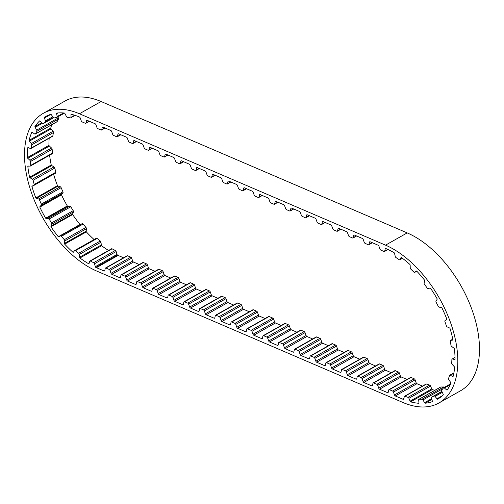 <?xml version="1.0" encoding="UTF-8"?>
<svg xmlns="http://www.w3.org/2000/svg" width="504" height="504" viewBox="0 0 504 504"><rect width="100%" height="100%" fill="white"/><g stroke="black" fill="none" stroke-linecap="round" stroke-linejoin="round"><path stroke-width="0.76" d="M46.343 116.147L44.32 117.287A86.99 49.669 60.5 0 1 45.316 116.695A86.99 49.669 60.5 0 1 50.847 114.301A1.21 0.693 60.5 0 1 51.421 114.824L53.21 117.369A1.21 0.693 -119.5 0 0 53.815 117.904A1.21 0.693 -119.5 0 0 54.18 117.955L56.839 117.394A1.21 0.693 -119.5 0 0 56.952 117.356A1.21 0.693 -119.5 0 0 57.179 116.537L56.631 113.728A1.21 0.693 60.5 0 1 56.694 113.072A86.99 49.669 60.5 0 1 64.506 113.041A1.21 0.693 60.5 0 1 65.022 113.696L66.421 116.5A1.21 0.693 -119.5 0 0 67.19 117.306A1.21 0.693 -119.5 0 0 67.36 117.356L70.396 117.892A1.21 0.693 -119.5 0 0 70.705 117.848A1.21 0.693 -119.5 0 0 70.957 117.306L70.976 114.748A1.21 0.693 60.5 0 1 71.19 114.225A86.99 49.669 60.5 0 1 79.437 117.016A1.21 0.693 60.5 0 1 80.23 118.005L81.257 120.884A1.21 0.693 -119.5 0 0 82.12 121.911L85.308 123.278A1.21 0.693 -119.5 0 0 85.793 123.291A1.21 0.693 -119.5 0 0 86.027 122.932L86.486 120.695A1.21 0.693 60.5 0 1 86.72 120.336A1.21 0.693 60.5 0 1 87.135 120.317L95.149 123.757A1.21 0.693 60.5 0 1 95.949 124.753L96.976 127.632A1.21 0.693 -119.5 0 0 97.839 128.659L101.033 130.032A1.21 0.693 -119.5 0 0 101.512 130.038A1.21 0.693 -119.5 0 0 101.745 129.679L102.211 127.443A1.21 0.693 60.5 0 1 102.438 127.084A1.21 0.693 60.5 0 1 102.86 127.065L110.867 130.505A1.21 0.693 60.5 0 1 111.674 131.506L112.701 134.379A1.21 0.693 -119.5 0 0 113.564 135.406L116.752 136.779A1.21 0.693 -119.5 0 0 117.237 136.786A1.21 0.693 -119.5 0 0 117.47 136.427L117.93 134.19A1.21 0.693 60.5 0 1 118.163 133.831A1.21 0.693 60.5 0 1 118.579 133.812L126.592 137.252A1.21 0.693 60.5 0 1 127.392 138.254L128.419 141.126A1.21 0.693 -119.5 0 0 129.282 142.153L132.476 143.527A1.21 0.693 -119.5 0 0 132.955 143.533A1.21 0.693 -119.5 0 0 133.188 143.174L133.648 140.937A1.21 0.693 60.5 0 1 133.881 140.578A1.21 0.693 60.5 0 1 134.303 140.566L142.311 143.999A1.21 0.693 60.5 0 1 143.111 145.001L144.144 147.874A1.21 0.693 -119.5 0 0 145.007 148.907L148.195 150.274A1.21 0.693 -119.5 0 0 148.68 150.28A1.21 0.693 -119.5 0 0 148.907 149.921L149.373 147.685A1.21 0.693 60.5 0 1 149.606 147.326A1.21 0.693 60.5 0 1 150.022 147.313L158.035 150.746A1.21 0.693 60.5 0 1 158.836 151.748L159.863 154.621A1.21 0.693 -119.5 0 0 160.726 155.654L163.92 157.021A1.21 0.693 -119.5 0 0 164.398 157.028A1.21 0.693 -119.5 0 0 164.632 156.668L165.091 154.432A1.21 0.693 60.5 0 1 165.325 154.079A1.21 0.693 60.5 0 1 165.747 154.06L173.754 157.494A1.21 0.693 60.5 0 1 174.554 158.495L175.581 161.374A1.21 0.693 -119.5 0 0 176.45 162.401L179.638 163.768A1.21 0.693 -119.5 0 0 180.123 163.775A1.21 0.693 -119.5 0 0 180.35 163.416L180.816 161.179A1.21 0.693 60.5 0 1 181.049 160.826A1.21 0.693 60.5 0 1 181.465 160.808L189.472 164.247A1.21 0.693 60.5 0 1 190.279 165.243L191.306 168.122A1.21 0.693 -119.5 0 0 192.169 169.149L195.363 170.516A1.21 0.693 -119.5 0 0 195.842 170.522A1.21 0.693 -119.5 0 0 196.075 170.169L196.535 167.933A1.21 0.693 60.5 0 1 196.768 167.574A1.21 0.693 60.5 0 1 197.19 167.555L205.197 170.995A1.21 0.693 60.5 0 1 205.997 171.99L207.024 174.869A1.21 0.693 -119.5 0 0 207.894 175.896L211.082 177.263A1.21 0.693 -119.5 0 0 211.567 177.269A1.21 0.693 -119.5 0 0 211.793 176.917L212.26 174.68A1.21 0.693 60.5 0 1 212.493 174.321A1.21 0.693 60.5 0 1 212.909 174.302L220.916 177.742A1.21 0.693 60.5 0 1 221.722 178.737L222.749 181.616A1.21 0.693 -119.5 0 0 223.612 182.643L226.806 184.017A1.21 0.693 -119.5 0 0 227.285 184.023A1.21 0.693 -119.5 0 0 227.518 183.664L227.978 181.427A1.21 0.693 60.5 0 1 228.211 181.068A1.21 0.693 60.5 0 1 228.633 181.049L236.641 184.489A1.21 0.693 60.5 0 1 237.441 185.491L238.468 188.364A1.21 0.693 -119.5 0 0 239.337 189.391L242.525 190.764A1.21 0.693 -119.5 0 0 243.004 190.77A1.21 0.693 -119.5 0 0 243.237 190.411L243.703 188.175A1.21 0.693 60.5 0 1 243.936 187.816A1.21 0.693 60.5 0 1 244.352 187.797L252.359 191.237A1.21 0.693 60.5 0 1 253.166 192.238L254.192 195.111A1.21 0.693 -119.5 0 0 255.056 196.138L258.25 197.511A1.21 0.693 -119.5 0 0 258.728 197.518A1.21 0.693 -119.5 0 0 258.962 197.159L259.421 194.922A1.21 0.693 60.5 0 1 259.654 194.563A1.21 0.693 60.5 0 1 260.077 194.55L268.084 197.984A1.21 0.693 60.5 0 1 268.884 198.986L269.911 201.858A1.21 0.693 -119.5 0 0 270.78 202.892L273.968 204.259A1.21 0.693 -119.5 0 0 274.447 204.265A1.21 0.693 -119.5 0 0 274.68 203.906L275.146 201.669A1.21 0.693 60.5 0 1 275.379 201.31A1.21 0.693 60.5 0 1 275.795 201.298L283.802 204.731A1.21 0.693 60.5 0 1 284.609 205.733L285.636 208.606A1.21 0.693 -119.5 0 0 286.499 209.639L289.693 211.006A1.21 0.693 -119.5 0 0 290.172 211.012A1.21 0.693 -119.5 0 0 290.405 210.653L290.865 208.417A1.21 0.693 60.5 0 1 291.098 208.064A1.21 0.693 60.5 0 1 291.52 208.045L299.527 211.478A1.21 0.693 60.5 0 1 300.327 212.48L301.354 215.353A1.21 0.693 -119.5 0 0 302.224 216.386L305.411 217.753A1.21 0.693 -119.5 0 0 305.89 217.759A1.21 0.693 -119.5 0 0 306.123 217.4L306.589 215.164A1.21 0.693 60.5 0 1 306.823 214.811A1.21 0.693 60.5 0 1 307.238 214.792L315.246 218.232A1.21 0.693 60.5 0 1 316.052 219.227L317.079 222.107A1.21 0.693 -119.5 0 0 317.942 223.133L321.136 224.501A1.21 0.693 -119.5 0 0 321.615 224.507A1.21 0.693 -119.5 0 0 321.848 224.154L322.308 221.917A1.21 0.693 60.5 0 1 322.541 221.558A1.21 0.693 60.5 0 1 322.963 221.539L330.971 224.979A1.21 0.693 60.5 0 1 331.771 225.975L332.798 228.854A1.21 0.693 -119.5 0 0 333.667 229.881L336.855 231.248A1.21 0.693 -119.5 0 0 337.334 231.254A1.21 0.693 -119.5 0 0 337.567 230.901L338.033 228.665A1.21 0.693 60.5 0 1 338.266 228.306A1.21 0.693 60.5 0 1 338.682 228.287L346.689 231.727A1.21 0.693 60.5 0 1 347.495 232.722L348.522 235.601A1.21 0.693 -119.5 0 0 349.385 236.628L352.579 238.001A1.21 0.693 -119.5 0 0 353.058 238.008A1.21 0.693 -119.5 0 0 353.291 237.649L353.751 235.412A1.21 0.693 60.5 0 1 353.984 235.053A1.21 0.693 60.5 0 1 354.406 235.034L362.414 238.474A1.21 0.693 60.5 0 1 363.214 239.476L364.241 242.348A1.21 0.693 -119.5 0 0 365.11 243.375L368.298 244.749A1.21 0.693 -119.5 0 0 368.777 244.755A1.21 0.693 -119.5 0 0 369.01 244.396L369.476 242.159A1.21 0.693 60.5 0 1 369.709 241.8A1.21 0.693 60.5 0 1 370.125 241.781L378.132 245.221A1.21 0.693 60.5 0 1 378.939 246.223L379.966 249.096A1.21 0.693 -119.5 0 0 380.829 250.123L384.023 251.496A1.21 0.693 -119.5 0 0 384.502 251.502A1.21 0.693 -119.5 0 0 384.735 251.143L385.195 248.907A1.21 0.693 60.5 0 1 385.428 248.548A1.21 0.693 60.5 0 1 385.85 248.535L385.906 248.56A86.99 49.669 60.5 0 1 394.248 252.813A1.21 0.693 60.5 0 1 394.607 253.581L395.237 256.41A1.21 0.693 -119.5 0 0 395.999 257.569L399.218 259.686A1.21 0.693 -119.5 0 0 399.382 259.774A1.21 0.693 -119.5 0 0 399.861 259.781A1.21 0.693 -119.5 0 0 400.044 259.579L400.919 257.739A1.21 0.693 60.5 0 1 401.096 257.531A1.21 0.693 60.5 0 1 401.329 257.481A86.99 49.669 60.5 0 1 409.941 264.487A1.21 0.693 60.5 0 1 410.161 265.262L410.231 267.863A1.21 0.693 -119.5 0 0 410.81 269.117L413.866 272.103A1.21 0.693 -119.5 0 0 414.25 272.368A1.21 0.693 -119.5 0 0 414.729 272.374A1.21 0.693 -119.5 0 0 414.798 272.33L416.165 271.12A1.21 0.693 60.5 0 1 416.228 271.07A1.21 0.693 60.5 0 1 416.669 271.058A86.99 49.669 60.5 0 1 424.563 280.167A1.21 0.693 60.5 0 1 424.639 280.904L424.135 283.103A1.21 0.693 -119.5 0 0 424.494 284.369L427.19 288.023A1.21 0.693 -119.5 0 0 427.77 288.515A1.21 0.693 -119.5 0 0 428.161 288.559L429.925 288.067A1.21 0.693 60.5 0 1 430.498 288.212A86.99 49.669 60.5 0 1 437.138 298.809A1.21 0.693 60.5 0 1 437.056 299.445L436.023 301.096A1.21 0.693 -119.5 0 0 436.136 302.293L438.278 306.363A1.21 0.693 -119.5 0 0 439.028 307.125A1.21 0.693 -119.5 0 0 439.23 307.182L441.271 307.434A1.21 0.693 60.5 0 1 441.863 307.768A86.99 49.669 60.5 0 1 446.809 319.133A1.21 0.693 60.5 0 1 446.582 319.643L445.076 320.626A1.21 0.693 -119.5 0 0 444.938 321.672L446.393 325.88A1.21 0.693 -119.5 0 0 447.25 326.926L449.436 327.902A1.21 0.693 60.5 0 1 450.009 328.413A86.99 49.669 60.5 0 1 452.92 339.778A1.21 0.693 60.5 0 1 452.705 340.068A1.21 0.693 60.5 0 1 452.554 340.118L450.689 340.37A1.21 0.693 -119.5 0 0 450.544 340.421A1.21 0.693 -119.5 0 0 450.311 341.189L450.973 345.259A1.21 0.693 -119.5 0 0 451.685 346.456L453.858 348.1A1.21 0.693 60.5 0 1 454.381 348.743A86.99 49.669 60.5 0 1 455.062 359.346A1.21 0.693 60.5 0 1 454.936 359.453A1.21 0.693 60.5 0 1 454.589 359.491L452.485 358.999A1.21 0.693 -119.5 0 0 452.138 359.037A1.21 0.693 -119.5 0 0 451.886 359.535L451.716 363.189A1.21 0.693 -119.5 0 0 452.227 364.455L454.255 366.654A1.21 0.693 60.5 0 1 454.684 367.391A86.99 49.669 60.5 0 1 453.083 376.507A1.21 0.693 60.5 0 1 452.535 376.45L450.337 375.241A1.21 0.693 -119.5 0 0 449.77 375.19A1.21 0.693 -119.5 0 0 449.562 375.467L448.566 378.454A1.21 0.693 -119.5 0 0 448.85 379.707L450.582 382.309A1.21 0.693 60.5 0 1 450.897 383.084A86.99 49.669 60.5 0 1 447.124 390.102A1.21 0.693 60.5 0 1 446.538 389.844L444.396 388.004A1.21 0.693 -119.5 0 0 443.608 387.803A1.21 0.693 -119.5 0 0 443.495 387.904L441.743 390.027A1.21 0.693 -119.5 0 0 441.775 391.18L443.104 394.008A1.21 0.693 60.5 0 1 443.268 394.569A1.21 0.693 60.5 0 1 443.274 394.777A86.99 49.669 60.5 0 1 437.592 399.212A1.21 0.693 60.5 0 1 437 398.777L435.053 396.428A1.21 0.693 -119.5 0 0 434.089 395.999L431.701 397.114A1.21 0.693 -119.5 0 0 431.676 397.127A1.21 0.693 -119.5 0 0 431.487 398.091L432.312 400.957A1.21 0.693 60.5 0 1 432.369 401.228A1.21 0.693 60.5 0 1 432.331 401.663A86.99 49.669 60.5 0 1 425.118 403.225L431.865 399.414M41.769 122.711L34.908 126.586A86.99 49.669 60.5 0 1 39.703 120.847A1.21 0.693 60.5 0 1 40.301 121.199L42.355 123.316A1.21 0.693 -119.5 0 0 42.771 123.619A1.21 0.693 -119.5 0 0 43.25 123.625A1.21 0.693 -119.5 0 0 43.3 123.593L45.398 121.974A1.21 0.693 -119.5 0 0 45.492 120.903L44.415 118.031A1.21 0.693 60.5 0 1 44.32 117.287M51.893 153.827A1.21 0.693 -119.5 0 0 52.145 153.777A1.21 0.693 -119.5 0 0 52.391 153.147L52.158 149.26A1.21 0.693 -119.5 0 0 51.54 148.012L49.424 146.065A1.21 0.693 60.5 0 1 48.945 145.373L27.285 157.62A86.99 49.669 60.5 0 1 27.783 147.697A1.21 0.693 60.5 0 1 27.84 147.653A1.21 0.693 60.5 0 1 28.3 147.653L30.467 148.523A1.21 0.693 -119.5 0 0 30.927 148.516L52.592 136.275A1.21 0.693 -119.5 0 0 52.825 135.897L53.424 132.558A1.21 0.693 -119.5 0 0 53.027 131.286L51.137 128.86A1.21 0.693 60.5 0 1 50.765 128.098L29.1 140.339A86.99 49.669 60.5 0 1 31.84 132.237A1.21 0.693 60.5 0 1 32.413 132.394L34.6 133.938A1.21 0.693 -119.5 0 0 34.801 134.051A1.21 0.693 -119.5 0 0 35.28 134.058A1.21 0.693 -119.5 0 0 35.45 133.888L36.842 131.323A1.21 0.693 -119.5 0 0 36.685 130.108L35.154 127.367A1.21 0.693 60.5 0 1 34.908 126.586M34.033 185.34L55.579 173.162A1.21 0.693 -119.5 0 0 55.642 173.13A1.21 0.693 -119.5 0 0 55.881 172.437A1.21 0.693 -119.5 0 0 55.843 172.223L54.785 168.053A1.21 0.693 -119.5 0 0 53.997 166.918L51.799 165.583A1.21 0.693 60.5 0 1 51.244 165.003A86.99 49.669 60.5 0 1 49.612 155.207M94.09 239.539A86.99 49.669 60.5 0 1 86.342 231.89A1.21 0.693 60.5 0 1 86.19 231.128L86.423 228.709A1.21 0.693 -119.5 0 0 86.417 228.469A1.21 0.693 -119.5 0 0 85.951 227.436L83.053 224.085A1.21 0.693 -119.5 0 0 82.095 223.694L80.514 224.545A1.21 0.693 60.5 0 1 79.966 224.501A86.99 49.669 60.5 0 1 72.652 214.54A1.21 0.693 60.5 0 1 72.658 213.847L73.445 211.913A1.21 0.693 -119.5 0 0 73.496 211.453A1.21 0.693 -119.5 0 0 73.206 210.672L70.774 206.772A1.21 0.693 -119.5 0 0 69.81 206.086L67.889 206.199A1.21 0.693 60.5 0 1 67.297 205.953A86.99 49.669 60.5 0 1 61.482 194.865A1.21 0.693 60.5 0 1 61.639 194.286L62.924 192.969A1.21 0.693 -119.5 0 0 63.082 192.345A1.21 0.693 -119.5 0 0 62.943 191.841L61.135 187.664A1.21 0.693 -119.5 0 0 60.228 186.726L58.092 186.089A1.21 0.693 60.5 0 1 57.5 185.667L35.841 197.908A86.99 49.669 60.5 0 1 31.909 186.442A1.21 0.693 60.5 0 1 32.149 186.045A1.21 0.693 60.5 0 1 32.212 186.02L33.913 185.403A1.21 0.693 -119.5 0 0 33.976 185.377A1.21 0.693 -119.5 0 0 34.222 184.678A1.21 0.693 -119.5 0 0 34.178 184.47L33.125 180.293A1.21 0.693 -119.5 0 0 32.332 179.166L30.133 177.83A1.21 0.693 60.5 0 1 29.579 177.251A86.99 49.669 60.5 0 1 27.808 166.181L30.234 166.068A1.21 0.693 -119.5 0 0 30.479 166.018A1.21 0.693 -119.5 0 0 30.731 165.388L30.492 161.501A1.21 0.693 -119.5 0 0 29.881 160.259L27.764 158.313A1.21 0.693 60.5 0 1 27.285 157.62M67.297 205.953L45.637 218.194A86.99 49.669 60.5 0 1 39.816 207.106A1.21 0.693 60.5 0 1 39.974 206.533L41.265 205.21A1.21 0.693 -119.5 0 0 41.416 204.586A1.21 0.693 -119.5 0 0 41.278 204.088L39.476 199.905A1.21 0.693 -119.5 0 0 38.562 198.967L36.433 198.337A1.21 0.693 60.5 0 1 35.841 197.908M79.966 224.501L58.306 236.741A86.99 49.669 60.5 0 1 50.992 226.781A1.21 0.693 60.5 0 1 50.998 226.088L51.78 224.154A1.21 0.693 -119.5 0 0 51.83 223.694A1.21 0.693 -119.5 0 0 51.547 222.913L49.115 219.019A1.21 0.693 -119.5 0 0 48.145 218.327L46.223 218.44A1.21 0.693 60.5 0 1 45.637 218.194M73.597 251.95L72.992 252.29A86.99 49.669 60.5 0 1 64.676 244.131A1.21 0.693 60.5 0 1 64.531 243.369L64.758 240.956A1.21 0.693 -119.5 0 0 64.758 240.71A1.21 0.693 -119.5 0 0 64.285 239.683L61.394 236.326A1.21 0.693 -119.5 0 0 60.43 235.935L58.848 236.786A1.21 0.693 60.5 0 1 58.306 236.741M278.164 345.045L277.515 345.41L269.501 341.97L291.167 329.729L296.957 332.212M328.4 345.712L322.61 343.224L300.945 355.471A1.21 0.693 60.5 0 1 300.145 354.469L299.118 351.597A1.21 0.693 -119.5 0 0 298.255 350.564L295.06 349.196A1.21 0.693 -119.5 0 0 294.582 349.19A1.21 0.693 -119.5 0 0 294.349 349.549L293.882 351.786L293.233 352.157L285.226 348.724L306.886 336.477L312.675 338.965M300.945 355.471L308.958 358.905L309.607 358.539A1.21 0.693 60.5 0 1 309.374 358.892A1.21 0.693 60.5 0 1 308.958 358.905M359.843 359.207L354.054 356.725L332.388 368.966A1.21 0.693 60.5 0 1 331.588 367.964L330.561 365.091A1.21 0.693 -119.5 0 0 329.692 364.058L326.504 362.691A1.21 0.693 -119.5 0 0 326.025 362.685A1.21 0.693 -119.5 0 0 325.792 363.044L325.326 365.28L324.677 365.652L316.669 362.219L338.329 349.971L344.119 352.46M332.388 368.966L340.402 372.406L341.05 372.034M391.287 372.702L385.497 370.219L363.831 382.46A1.21 0.693 60.5 0 1 363.031 381.465L362.004 378.586A1.21 0.693 -119.5 0 0 361.135 377.559L357.947 376.186A1.21 0.693 -119.5 0 0 357.468 376.179A1.21 0.693 -119.5 0 0 357.235 376.538L356.769 378.775L356.12 379.153L348.113 375.713L369.772 363.472L375.562 365.954M363.831 382.46L371.839 385.9L372.494 385.529A1.21 0.693 60.5 0 1 372.261 385.881A1.21 0.693 60.5 0 1 371.839 385.9M422.484 386.096L416.94 383.714L395.275 395.955A1.21 0.693 60.5 0 1 394.474 394.96L393.448 392.081A1.21 0.693 -119.5 0 0 392.578 391.054L389.39 389.686A1.21 0.693 -119.5 0 0 388.912 389.68A1.21 0.693 -119.5 0 0 388.679 390.033L388.212 392.269L387.563 392.647L379.556 389.208L401.216 376.967L407.005 379.449M395.275 395.955L402.526 399.067A86.99 49.669 60.5 0 0 403.622 399.527L403.698 399.489M434.914 390.254A86.99 49.669 60.5 0 1 432.218 389.624A1.21 0.693 60.5 0 1 431.745 388.924L430.574 386.058A1.21 0.693 -119.5 0 0 429.673 385.087L426.529 384.029A1.21 0.693 -119.5 0 0 426.113 384.048L404.447 396.289A1.21 0.693 -119.5 0 0 404.202 396.717L403.906 399.086A1.21 0.693 60.5 0 1 403.666 399.508A1.21 0.693 60.5 0 1 403.622 399.527M425.118 403.225A1.21 0.693 60.5 0 1 424.57 402.639L422.957 399.943A1.21 0.693 -119.5 0 0 421.993 399.218L419.126 399.244A1.21 0.693 -119.5 0 0 418.919 399.3A1.21 0.693 -119.5 0 0 418.673 399.981L418.944 402.69A1.21 0.693 60.5 0 1 418.811 403.282A86.99 49.669 60.5 0 1 410.558 401.864L432.218 389.624M50.765 128.098A86.99 49.669 60.5 0 1 51.691 124.784M48.945 145.373A86.99 49.669 60.5 0 1 49.172 138.209M51.244 165.003L29.579 177.251M57.5 185.667A86.99 49.669 60.5 0 1 53.6 174.283M31.909 186.442L33.447 185.573M39.816 207.106L61.482 194.865M50.992 226.781L72.652 214.54M64.676 244.131L86.342 231.89M108.568 250.475A86.99 49.669 60.5 0 1 101.613 245.738A1.21 0.693 60.5 0 1 101.323 244.963L100.976 242.222A1.21 0.693 -119.5 0 0 100.302 241.007L97.146 238.423A1.21 0.693 -119.5 0 0 96.384 238.241A1.21 0.693 -119.5 0 0 96.251 238.361M88.95 263.649L88.698 263.787A86.99 49.669 60.5 0 1 79.953 257.985L101.613 245.738M123.568 257.79L118.093 255.44A86.99 49.669 60.5 0 1 117.438 255.156A1.21 0.693 60.5 0 1 117.022 254.413L116.134 251.54A1.21 0.693 -119.5 0 0 115.296 250.463L112.083 248.825A1.21 0.693 -119.5 0 0 111.548 248.787L89.882 261.034A1.21 0.693 -119.5 0 0 89.668 261.33L89.057 263.441A1.21 0.693 60.5 0 1 88.836 263.737A1.21 0.693 60.5 0 1 88.698 263.787M118.093 255.44L96.428 267.687A86.99 49.669 60.5 0 1 95.779 267.397L117.438 255.156M155.012 271.291L149.222 268.802L127.562 281.049A1.21 0.693 60.5 0 1 126.756 280.048L125.729 277.175A1.21 0.693 -119.5 0 0 124.866 276.142L121.678 274.774A1.21 0.693 -119.5 0 0 121.193 274.768A1.21 0.693 -119.5 0 0 120.96 275.127L120.5 277.364L119.851 277.736L111.838 274.302L133.503 262.055L139.293 264.543M127.562 281.049L135.57 284.483L136.219 284.117M186.455 284.785L180.665 282.303L159.006 294.544A1.21 0.693 60.5 0 1 158.199 293.542L157.172 290.669A1.21 0.693 -119.5 0 0 156.309 289.642L153.121 288.269A1.21 0.693 -119.5 0 0 152.636 288.263A1.21 0.693 -119.5 0 0 152.403 288.622L151.943 290.858L151.288 291.23L143.281 287.797L164.947 275.549L170.736 278.038M159.006 294.544L167.013 297.984L167.662 297.612A1.21 0.693 60.5 0 1 167.429 297.965A1.21 0.693 60.5 0 1 167.013 297.984M217.898 298.28L212.108 295.798L190.449 308.038A1.21 0.693 60.5 0 1 189.643 307.043L188.616 304.164A1.21 0.693 -119.5 0 0 187.753 303.137L184.558 301.764A1.21 0.693 -119.5 0 0 184.08 301.757A1.21 0.693 -119.5 0 0 183.847 302.117L183.387 304.353L182.732 304.731L174.724 301.291L196.39 289.05L202.173 291.533M190.449 308.038L198.456 311.478L199.105 311.113M214.824 317.86L214.175 318.226L206.167 314.786L227.833 302.545L233.617 305.027M265.06 318.528L259.276 316.039L237.611 328.287A1.21 0.693 60.5 0 1 236.811 327.285L235.784 324.406A1.21 0.693 -119.5 0 0 234.914 323.379L231.727 322.012A1.21 0.693 -119.5 0 0 231.248 322.006A1.21 0.693 -119.5 0 0 231.015 322.365L230.548 324.601L229.9 324.973L221.892 321.533L243.552 309.292L249.341 311.774M237.611 328.287L245.618 331.72L246.267 331.355A1.21 0.693 60.5 0 1 246.04 331.701A1.21 0.693 60.5 0 1 245.618 331.72M262.439 338.297L261.79 338.663L253.783 335.223L275.442 322.982L281.232 325.464M79.437 113.765L385.535 245.152A90.928 51.925 60.5 0 1 451.244 324.601A90.928 51.925 60.5 0 1 438.959 402.973A90.928 51.925 60.5 0 1 402.904 402.476L96.806 271.095A90.928 51.925 60.5 0 1 31.091 191.64A90.928 51.925 60.5 0 1 43.382 113.268A90.928 51.925 60.5 0 1 79.437 113.765L101.096 101.525L407.194 232.905A90.928 51.925 60.5 0 1 472.909 312.36A90.928 51.925 60.5 0 1 460.618 390.732L438.959 402.973M96.428 267.687L104.126 270.988L104.775 270.623A1.21 0.693 60.5 0 1 104.542 270.969A1.21 0.693 60.5 0 1 104.126 270.988M43.382 113.268L65.041 101.027A90.928 51.925 60.5 0 1 101.096 101.525M275.442 322.982A1.21 0.693 60.5 0 1 274.642 321.98L273.615 319.108A1.21 0.693 -119.5 0 0 272.752 318.081L269.111 316.518A1.21 0.693 -119.5 0 0 268.632 316.512L246.966 328.753A1.21 0.693 -119.5 0 0 246.733 329.112L246.273 331.349M291.167 329.729A1.21 0.693 60.5 0 1 290.367 328.728L289.334 325.855A1.21 0.693 -119.5 0 0 288.471 324.828L285.283 323.455A1.21 0.693 -119.5 0 0 284.798 323.448L263.138 335.696A1.21 0.693 -119.5 0 0 262.905 336.048L262.439 338.285A1.21 0.693 60.5 0 1 262.212 338.644A1.21 0.693 60.5 0 1 261.79 338.663M306.886 336.477A1.21 0.693 60.5 0 1 306.086 335.481L305.059 332.602A1.21 0.693 -119.5 0 0 304.196 331.575L301.001 330.202A1.21 0.693 -119.5 0 0 300.523 330.196L278.857 342.443A1.21 0.693 -119.5 0 0 278.624 342.802L278.164 345.032A1.21 0.693 60.5 0 1 277.931 345.391A1.21 0.693 60.5 0 1 277.515 345.41M322.61 343.224A1.21 0.693 60.5 0 1 321.804 342.229L320.777 339.349A1.21 0.693 -119.5 0 0 319.914 338.323L316.726 336.956A1.21 0.693 -119.5 0 0 316.241 336.949L294.582 349.19M338.329 349.971A1.21 0.693 60.5 0 1 337.529 348.976L336.502 346.097A1.21 0.693 -119.5 0 0 335.639 345.07L332.445 343.703A1.21 0.693 -119.5 0 0 331.966 343.696L310.3 355.937A1.21 0.693 -119.5 0 0 310.067 356.296L309.607 358.533M354.054 356.725A1.21 0.693 60.5 0 1 353.247 355.723L352.22 352.844A1.21 0.693 -119.5 0 0 351.357 351.817L348.169 350.45A1.21 0.693 -119.5 0 0 347.684 350.444L326.025 362.685M369.772 363.472A1.21 0.693 60.5 0 1 368.972 362.471L367.945 359.598A1.21 0.693 -119.5 0 0 367.076 358.565L363.888 357.197A1.21 0.693 -119.5 0 0 363.409 357.191L341.744 369.432A1.21 0.693 -119.5 0 0 341.51 369.791L341.05 372.028A1.21 0.693 60.5 0 1 340.817 372.387A1.21 0.693 60.5 0 1 340.402 372.406M385.497 370.219A1.21 0.693 60.5 0 1 384.691 369.218L383.664 366.345A1.21 0.693 -119.5 0 0 382.801 365.312L379.613 363.945A1.21 0.693 -119.5 0 0 379.128 363.938L357.468 376.179M401.216 376.967A1.21 0.693 60.5 0 1 400.415 375.965L399.389 373.092A1.21 0.693 -119.5 0 0 398.519 372.065L395.331 370.692A1.21 0.693 -119.5 0 0 394.853 370.686L373.187 382.927A1.21 0.693 -119.5 0 0 372.954 383.286L372.494 385.522M416.94 383.714A1.21 0.693 60.5 0 1 416.134 382.712L415.107 379.84A1.21 0.693 -119.5 0 0 414.244 378.813L411.056 377.439A1.21 0.693 -119.5 0 0 410.571 377.433L388.912 389.68M444.377 387.368A1.21 0.693 -119.5 0 0 443.652 386.978L440.786 387.003A1.21 0.693 -119.5 0 0 440.578 387.053A1.21 0.693 -119.5 0 0 440.427 387.204M56.706 121.873A1.21 0.693 -119.5 0 0 56.946 121.817A1.21 0.693 -119.5 0 0 57.116 121.64L58.508 119.076A1.21 0.693 -119.5 0 0 58.351 117.867L57.796 116.878M133.503 262.055A1.21 0.693 60.5 0 1 132.697 261.059L131.67 258.18A1.21 0.693 -119.5 0 0 130.807 257.153L127.619 255.786A1.21 0.693 -119.5 0 0 127.134 255.774L105.475 268.021A1.21 0.693 -119.5 0 0 105.242 268.38L104.775 270.617M149.222 268.802A1.21 0.693 60.5 0 1 148.422 267.807L147.395 264.928A1.21 0.693 -119.5 0 0 146.525 263.901L143.338 262.534A1.21 0.693 -119.5 0 0 142.859 262.527L121.193 274.768M164.947 275.549A1.21 0.693 60.5 0 1 164.14 274.554L163.113 271.675A1.21 0.693 -119.5 0 0 162.25 270.648L159.062 269.281A1.21 0.693 -119.5 0 0 158.577 269.275L136.918 281.516A1.21 0.693 -119.5 0 0 136.685 281.875L136.219 284.111A1.21 0.693 60.5 0 1 135.986 284.47A1.21 0.693 60.5 0 1 135.57 284.483M180.665 282.303A1.21 0.693 60.5 0 1 179.865 281.301L178.838 278.428A1.21 0.693 -119.5 0 0 177.969 277.395L174.781 276.028A1.21 0.693 -119.5 0 0 174.302 276.022L152.636 288.263M196.39 289.05A1.21 0.693 60.5 0 1 195.583 288.049L194.557 285.176A1.21 0.693 -119.5 0 0 193.694 284.143L190.506 282.776A1.21 0.693 -119.5 0 0 190.021 282.769L168.361 295.01A1.21 0.693 -119.5 0 0 168.128 295.369L167.662 297.606M212.108 295.798A1.21 0.693 60.5 0 1 211.308 294.796L210.281 291.923A1.21 0.693 -119.5 0 0 209.412 290.89L206.224 289.523A1.21 0.693 -119.5 0 0 205.745 289.517L184.08 301.757M227.833 302.545A1.21 0.693 60.5 0 1 227.027 301.543L226 298.67A1.21 0.693 -119.5 0 0 225.137 297.644L221.943 296.27A1.21 0.693 -119.5 0 0 221.464 296.264L199.804 308.511A1.21 0.693 -119.5 0 0 199.571 308.864L199.105 311.1A1.21 0.693 60.5 0 1 198.872 311.459A1.21 0.693 60.5 0 1 198.456 311.478M243.552 309.292A1.21 0.693 60.5 0 1 242.752 308.291L241.725 305.418A1.21 0.693 -119.5 0 0 240.855 304.391L237.667 303.017A1.21 0.693 -119.5 0 0 237.189 303.011L215.523 315.258A1.21 0.693 -119.5 0 0 215.29 315.611L214.83 317.848A1.21 0.693 60.5 0 1 214.597 318.207A1.21 0.693 60.5 0 1 214.175 318.226M259.276 316.039A1.21 0.693 60.5 0 1 258.47 315.044L257.443 312.165A1.21 0.693 -119.5 0 0 256.58 311.138L253.386 309.765A1.21 0.693 -119.5 0 0 252.907 309.758L231.248 322.006M253.783 335.223A1.21 0.693 60.5 0 1 252.983 334.228L251.95 331.349A1.21 0.693 -119.5 0 0 251.087 330.322L247.445 328.759A1.21 0.693 -119.5 0 0 246.966 328.753M230.548 324.601A1.21 0.693 60.5 0 1 230.315 324.954A1.21 0.693 60.5 0 1 229.9 324.973M221.892 321.533A1.21 0.693 60.5 0 1 221.086 320.538L220.059 317.659A1.21 0.693 -119.5 0 0 219.196 316.632L216.002 315.265A1.21 0.693 -119.5 0 0 215.523 315.258M206.167 314.786A1.21 0.693 60.5 0 1 205.367 313.79L204.341 310.911A1.21 0.693 -119.5 0 0 203.471 309.884L200.283 308.517A1.21 0.693 -119.5 0 0 199.804 308.511M183.387 304.353A1.21 0.693 60.5 0 1 183.154 304.712A1.21 0.693 60.5 0 1 182.732 304.731M174.724 301.291A1.21 0.693 60.5 0 1 173.924 300.289L172.897 297.417A1.21 0.693 -119.5 0 0 172.028 296.39L168.84 295.016A1.21 0.693 -119.5 0 0 168.361 295.01M151.943 290.858A1.21 0.693 60.5 0 1 151.71 291.218A1.21 0.693 60.5 0 1 151.288 291.23M143.281 287.797A1.21 0.693 60.5 0 1 142.481 286.795L141.454 283.922A1.21 0.693 -119.5 0 0 140.584 282.889L137.397 281.522A1.21 0.693 -119.5 0 0 136.918 281.516M120.5 277.364A1.21 0.693 60.5 0 1 120.267 277.717A1.21 0.693 60.5 0 1 119.851 277.736M111.838 274.302A1.21 0.693 60.5 0 1 111.037 273.3L110.011 270.428A1.21 0.693 -119.5 0 0 109.141 269.394L105.953 268.027A1.21 0.693 -119.5 0 0 105.475 268.021M95.779 267.397A1.21 0.693 60.5 0 1 95.357 266.66L94.468 263.787A1.21 0.693 -119.5 0 0 93.637 262.71L90.424 261.066A1.21 0.693 -119.5 0 0 89.882 261.034M79.953 257.985A1.21 0.693 60.5 0 1 79.657 257.204L79.317 254.47A1.21 0.693 -119.5 0 0 78.643 253.254L75.48 250.664A1.21 0.693 -119.5 0 0 74.724 250.488A1.21 0.693 -119.5 0 0 74.592 250.601L73.458 252.132A1.21 0.693 60.5 0 1 73.326 252.246A1.21 0.693 60.5 0 1 72.992 252.29M27.808 166.181A1.21 0.693 60.5 0 1 27.978 165.992A1.21 0.693 60.5 0 1 28.23 165.942M30.927 148.516A1.21 0.693 -119.5 0 0 31.166 148.138L31.765 144.799A1.21 0.693 -119.5 0 0 31.361 143.527L29.471 141.101A1.21 0.693 60.5 0 1 29.1 140.339M410.558 401.864A1.21 0.693 60.5 0 1 410.08 401.165L408.908 398.299A1.21 0.693 -119.5 0 0 408.013 397.335L404.863 396.27A1.21 0.693 -119.5 0 0 404.447 396.289M388.212 392.269A1.21 0.693 60.5 0 1 387.979 392.629A1.21 0.693 60.5 0 1 387.563 392.647M379.556 389.208A1.21 0.693 60.5 0 1 378.75 388.212L377.723 385.333A1.21 0.693 -119.5 0 0 376.86 384.306L373.672 382.939A1.21 0.693 -119.5 0 0 373.187 382.927M356.769 378.775A1.21 0.693 60.5 0 1 356.536 379.134A1.21 0.693 60.5 0 1 356.12 379.153M348.113 375.713A1.21 0.693 60.5 0 1 347.306 374.711L346.279 371.839A1.21 0.693 -119.5 0 0 345.416 370.812L342.229 369.438A1.21 0.693 -119.5 0 0 341.744 369.432M325.326 365.28A1.21 0.693 60.5 0 1 325.099 365.639A1.21 0.693 60.5 0 1 324.677 365.652M316.669 362.219A1.21 0.693 60.5 0 1 315.863 361.217L314.836 358.344A1.21 0.693 -119.5 0 0 313.973 357.311L310.785 355.944A1.21 0.693 -119.5 0 0 310.3 355.937M293.882 351.786A1.21 0.693 60.5 0 1 293.656 352.139A1.21 0.693 60.5 0 1 293.233 352.157M285.226 348.724A1.21 0.693 60.5 0 1 284.42 347.722L283.393 344.843A1.21 0.693 -119.5 0 0 282.53 343.816L279.342 342.449A1.21 0.693 -119.5 0 0 278.857 342.443M269.501 341.97A1.21 0.693 60.5 0 1 268.701 340.975L267.674 338.096A1.21 0.693 -119.5 0 0 266.811 337.069L263.617 335.702A1.21 0.693 -119.5 0 0 263.138 335.696M62.924 192.969L41.265 205.21M73.445 211.913L51.78 224.154M86.423 228.709L64.758 240.956M404.013 398.229L402.526 399.067M407.194 232.905L385.535 245.152M269.111 316.518L247.445 328.759M272.752 318.081L251.087 330.322M258.47 315.044L236.811 327.285M257.443 312.165L235.784 324.406M256.58 311.138L234.914 323.379M253.386 309.765L231.727 322.012M242.752 308.291L221.086 320.538M241.725 305.418L220.059 317.659M240.855 304.391L219.196 316.632M237.667 303.017L216.002 315.265M227.027 301.543L205.367 313.79M226 298.67L204.341 310.911M225.137 297.644L203.471 309.884M221.943 296.27L200.283 308.517M211.308 294.796L189.643 307.043M210.281 291.923L188.616 304.164M209.412 290.89L187.753 303.137M206.224 289.523L184.558 301.764M195.583 288.049L173.924 300.289M194.557 285.176L172.897 297.417M193.694 284.143L172.028 296.39M190.506 282.776L168.84 295.016M179.865 281.301L158.199 293.542M178.838 278.428L157.172 290.669M177.969 277.395L156.309 289.642M174.781 276.028L153.121 288.269M164.14 274.554L142.481 286.795M163.113 271.675L141.454 283.922M162.25 270.648L140.584 282.889M159.062 269.281L137.397 281.522M148.422 267.807L126.756 280.048M147.395 264.928L125.729 277.175M146.525 263.901L124.866 276.142M143.338 262.534L121.678 274.774M132.697 261.059L111.037 273.3M131.67 258.18L110.011 270.428M130.807 257.153L109.141 269.394M127.619 255.786L105.953 268.027M117.022 254.413L95.357 266.66M116.134 251.54L94.468 263.787M115.296 250.463L93.637 262.71M112.083 248.825L90.424 261.066M101.323 244.963L79.657 257.204M100.976 242.222L79.317 254.47M100.302 241.007L78.643 253.254M97.146 238.423L75.48 250.664M86.19 231.128L64.531 243.369M85.951 227.436L64.285 239.683M83.053 224.085L61.394 236.326M82.095 223.694L60.43 235.935M80.514 224.545L58.848 236.786M72.658 213.847L50.998 226.088M73.206 210.672L51.547 222.913M70.774 206.772L49.115 219.019M69.81 206.086L48.145 218.327M67.889 206.199L46.223 218.44M61.639 194.286L39.974 206.533M62.943 191.841L41.278 204.088M61.135 187.664L39.476 199.905M60.228 186.726L38.562 198.967M58.092 186.089L36.433 198.337M55.843 172.223L34.178 184.47M54.785 168.053L33.125 180.293M53.997 166.918L32.332 179.166M51.799 165.583L30.133 177.83M52.391 153.147L30.731 165.388M52.158 149.26L30.492 161.501M51.54 148.012L29.881 160.259M49.424 146.065L27.764 158.313M52.825 135.897L31.166 148.138M53.424 132.558L31.765 144.799M53.027 131.286L31.361 143.527M51.137 128.86L29.471 141.101M57.116 121.64L35.45 133.888M58.508 119.076L36.842 131.323M58.351 117.867L36.685 130.108M42.342 123.304L35.154 127.367M43.25 123.625L53.594 117.778L43.3 123.593M53.311 117.501L45.398 121.974M52.794 116.777L45.492 120.903M50.929 114.345L44.415 118.031M63.51 112.959L57.179 116.537M58.004 112.953L56.631 113.728M74.642 115.221L70.957 117.306M71.681 114.351L70.976 114.748M89.132 121.174L86.027 122.932M87.148 120.324L86.486 120.695M104.851 127.922L101.745 129.679M102.866 127.071L102.211 127.443M120.576 134.669L117.47 136.427M118.591 133.818L117.93 134.19M136.294 141.416L133.188 143.174M134.31 140.566L133.648 140.937M152.019 148.163L148.907 149.921M150.028 147.313L149.373 147.685M167.738 154.917L164.632 156.668M165.753 154.06L165.091 154.432M183.462 161.664L180.35 163.416M181.472 160.808L180.816 161.179M199.181 168.412L196.075 170.169M197.196 167.561L196.535 167.933M214.906 175.159L211.793 176.917M212.915 174.308L212.26 174.68M230.624 181.906L227.518 183.664M228.64 181.056L227.978 181.427M246.349 188.654L243.237 190.411M244.358 187.803L243.703 188.175M262.067 195.401L258.962 197.159M260.083 194.55L259.421 194.922M277.786 202.148L274.68 203.906M275.801 201.298L275.146 201.669M293.511 208.902L290.405 210.653M291.526 208.045L290.865 208.417M309.229 215.649L306.123 217.4M307.245 214.792L306.589 215.164M324.954 222.396L321.848 224.154M322.969 221.546L322.308 221.917M340.673 229.144L337.567 230.901M338.688 228.293L338.033 228.665M356.397 235.891L353.291 237.649M354.413 235.04L353.751 235.412M372.116 242.638L369.01 244.396M370.131 241.788L369.476 242.159M387.803 249.404L384.735 251.143M385.856 248.535L385.195 248.907M402.381 258.256L400.044 259.579M401.348 257.494L400.919 257.739M416.802 271.196L414.798 272.33M452.794 339.179L450.689 340.37M455.062 359.22L454.589 359.491M455.036 357.556L452.485 358.999M453.191 376.079L452.535 376.45M453.814 373.275L450.337 375.241M447.747 389.164L446.538 389.844M450.16 384.747L444.396 388.004M442.077 395.911L437 398.777M442.317 392.326L435.053 396.428M441.951 391.558L434.089 395.999M431.676 397.127L441.863 391.369L431.701 397.114M431.644 398.639L424.57 402.639M442.827 388.71L422.957 399.943M443.652 386.978L421.993 399.218M440.786 387.003L419.126 399.244M431.745 388.924L410.08 401.165M430.574 386.058L408.908 398.299M429.673 385.087L408.013 397.335M426.529 384.029L404.863 396.27M416.134 382.712L394.474 394.96M415.107 379.84L393.448 392.081M414.244 378.813L392.578 391.054M411.056 377.439L389.39 389.686M400.415 375.965L378.75 388.212M399.389 373.092L377.723 385.333M398.519 372.065L376.86 384.306M395.331 370.692L373.672 382.939M384.691 369.218L363.031 381.465M383.664 366.345L362.004 378.586M382.801 365.312L361.135 377.559M379.613 363.945L357.947 376.186M368.972 362.471L347.306 374.711M367.945 359.598L346.279 371.839M367.076 358.565L345.416 370.812M363.888 357.197L342.229 369.438M353.247 355.723L331.588 367.964M352.22 352.844L330.561 365.091M351.357 351.817L329.692 364.058M348.169 350.45L326.504 362.691M337.529 348.976L315.863 361.217M336.502 346.097L314.836 358.344M335.639 345.07L313.973 357.311M332.445 343.703L310.785 355.944M321.804 342.229L300.145 354.469M320.777 339.349L299.118 351.597M319.914 338.323L298.255 350.564M316.726 336.956L295.06 349.196M306.086 335.481L284.42 347.722M305.059 332.602L283.393 344.843M304.196 331.575L282.53 343.816M301.001 330.202L279.342 342.449M290.367 328.728L268.701 340.975M289.334 325.855L267.674 338.096M288.471 324.828L266.811 337.069M285.283 323.455L263.617 335.702M274.642 321.98L252.983 334.228M273.615 319.108L251.95 331.349M55.642 173.13L33.976 185.377M96.384 238.241L74.724 250.488M52.145 153.777L30.479 166.018M56.946 121.817L35.28 134.058M64.537 113.066L56.952 117.356M75.096 115.372L70.705 117.848M89.359 121.275L85.793 123.291M105.078 128.022L101.512 130.038M120.802 134.77L117.237 136.786M136.521 141.517L132.955 143.533M152.246 148.264L148.68 150.28M167.964 155.012L164.398 157.028M183.689 161.759L180.123 163.775M199.408 168.506L195.842 170.522M215.132 175.253L211.567 177.269M230.851 182.007L227.285 184.023M246.576 188.754L243.004 190.77M262.294 195.502L258.728 197.518M278.019 202.249L274.447 204.265M293.738 208.996L290.172 211.012M309.462 215.743L305.89 217.759M325.181 222.491L321.615 224.507M340.906 229.238L337.334 231.254M356.624 235.992L353.058 238.008M372.349 242.739L368.777 244.755M388.023 249.512L384.502 251.502M402.457 258.313L399.861 259.781M416.808 271.202L414.729 272.374M452.787 339.148L450.544 340.421M455.03 357.399L452.138 359.037M453.896 372.859L449.77 375.19M450.557 383.878L443.608 387.803M440.578 387.053L418.919 399.3"/></g></svg>
